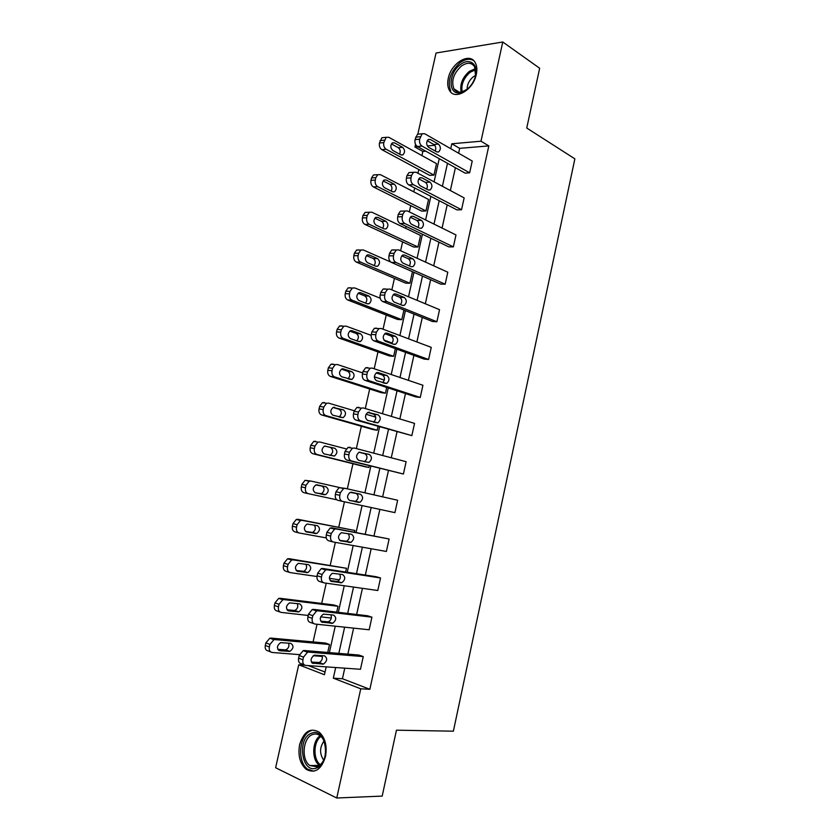 <?xml version="1.0" encoding="UTF-8"?>
<svg xmlns="http://www.w3.org/2000/svg" width="840" height="840" viewBox="0 0 840 840"><rect width="100%" height="100%" fill="white"/><g stroke="black" fill="none" stroke-linecap="round" stroke-linejoin="round"><path stroke-width="1.26" d="M476.301 74.392C473.351 90.058 454.661 100.832 449.411 90.321C447.626 87.161 447.248 83.181 448.266 78.383C451.122 62.968 469.875 51.786 475.262 62.706C476.942 65.825 477.278 69.72 476.301 74.392M325.5 756.588C321.373 769.577 314.947 773.84 306.243 769.367C299.975 763.739 297.769 755.496 299.628 744.629C303.786 731.525 310.306 727.356 319.179 732.134C325.185 737.73 327.296 745.878 325.5 756.588M417.827 134.18L436.044 53.004L502.772 42L539.669 68.25L526.743 128.026L574.865 158.844L453.38 731.178L396.449 730.191L382.19 796.1L336.767 798L275.625 767.739L298.736 664.776L324.44 674.74L326.193 666.865M304.794 665.196L298.736 664.776M425.817 151.19L422.846 151.441L421.911 155.578M418.793 169.533L417.963 173.24M414.666 187.96L413.794 191.846M410.718 205.611L409.311 211.89M406.067 226.391L405.636 228.312M402.602 241.889L400.617 250.761M394.443 278.355L391.86 289.863M386.232 315.031L383.061 329.196M377.979 351.897L374.209 368.75M369.684 388.973L365.306 408.544M361.347 426.248L356.349 448.57M352.957 463.733L347.34 488.838M344.442 501.795L338.762 527.153M335.36 542.367L330.246 565.194M326.225 583.191L321.689 603.446M317.037 624.256L313.079 641.918M422.846 151.441L414.939 147.042L415.548 144.354M411.254 172.431L408.965 172.589L406.959 175.665L406.403 178.143C405.941 181.251 406.728 183.509 408.776 184.905L456.971 209.906L461.528 209.748L413.354 184.643C411.317 183.246 410.529 180.978 410.991 177.859L411.548 175.371L413.553 172.274L416.136 172.263L464.142 197.894L461.528 209.748M394.191 249.921L391.766 249.995L389.519 253.312L388.962 255.822C388.49 258.951 389.308 261.146 391.398 262.395L440.632 284.088L445.158 284.204L395.934 262.437C393.844 261.188 393.036 258.983 393.498 255.833L394.065 253.323L396.312 249.984L398.738 249.911L447.794 272.213L445.158 284.204M376.645 328.167L374.388 328.293L371.879 331.873L371.312 334.404C370.839 337.554 371.679 339.685 373.81 340.798L424.116 359.09L428.6 359.499L378.315 341.145C376.173 340.032 375.344 337.901 375.816 334.73L376.383 332.189L378.893 328.587L381.15 328.471L431.267 347.372L428.6 359.499M358.89 407.337L356.853 407.484L354.029 411.348L353.451 413.91C352.989 417.092 353.84 419.16 356.024 420.116L411.852 435.635L360.476 420.788C358.292 419.822 357.441 417.743 357.913 414.561L358.491 411.989L361.316 408.104L363.353 407.957L414.55 423.381L411.852 435.635M397.645 500.241L394.916 512.631L342.437 501.365C340.2 500.556 339.329 498.54 339.801 495.338L340.379 492.733L343.56 488.534L345.334 488.387L397.645 500.241M323.348 582.645L319.809 581.574C317.531 580.923 316.627 578.991 317.111 575.768L317.699 573.143L321.258 568.638L322.749 568.501L376.173 576.723L380.552 577.973L377.79 590.51L324.177 582.897C321.899 582.246 320.995 580.303 321.468 577.08L322.067 574.445L325.626 569.909L327.117 569.772L380.552 577.973M304.164 664.828L301.381 663.758C299.05 663.264 298.127 661.395 298.61 658.15L299.208 655.494L303.198 650.633L304.353 650.517L358.921 655.043L363.258 656.597L360.465 669.28L305.697 665.417C303.366 664.923 302.442 663.054 302.925 659.799L303.524 657.132L307.524 652.25L308.669 652.124L363.258 656.597M344.768 668.168L342.426 678.731L369.852 689.294L488.817 145.898L459.68 148.344L458.608 153.206M455.395 167.716L450.356 190.533M447.195 204.834L442.06 228.071M438.942 242.151L433.713 265.818M430.647 279.689L425.324 303.776M422.3 317.425L416.882 341.954M413.91 355.383L408.397 380.342M405.479 393.55L399.861 418.95M396.984 431.939L391.272 457.779M388.458 470.536L382.641 496.839M379.858 509.397L374.01 535.868M371.165 548.751L365.348 575.064M362.418 588.325L356.632 614.481M353.619 628.131L347.865 654.129M313.772 623.626L310.621 622.545C308.322 621.968 307.409 620.067 307.881 616.844L308.48 614.198L312.249 609.514L313.572 609.389L367.574 615.773L371.931 617.169L369.159 629.779L314.958 624.036C312.659 623.458 311.745 621.558 312.228 618.313L312.816 615.668L316.596 610.964L317.919 610.827L371.931 617.169M332.881 541.895L328.944 540.855C326.687 540.12 325.805 538.157 326.277 534.944L326.865 532.34L330.225 528.003L331.863 527.846L389.12 538.997L386.379 551.46L333.333 542.01C331.076 541.275 330.183 539.301 330.666 536.088L331.254 533.463L334.614 529.106L336.252 528.958L389.12 538.997M349.933 447.279L348.022 447.426L345.03 451.437L344.453 454.02C343.98 457.202 344.841 459.239 347.046 460.12L403.41 474.023L351.488 460.95C349.272 460.068 348.411 458.02 348.883 454.829L349.461 452.235L352.454 448.203L354.375 448.056L406.119 461.695L403.41 474.023M367.794 367.637L365.642 367.773L362.985 371.49L362.407 374.042C361.945 377.202 362.786 379.302 364.949 380.342L415.779 396.911L420.252 397.457L369.421 380.846C367.258 379.817 366.419 377.706 366.891 374.524L367.458 371.973L370.125 368.235L372.278 368.099L422.93 385.266L420.252 397.457M385.445 288.929L383.103 289.034L380.73 292.478L380.163 294.998C379.691 298.137 380.52 300.3 382.631 301.487L432.39 321.479L436.894 321.741L387.145 301.675C385.035 300.5 384.216 298.326 384.678 295.166L385.245 292.635L387.629 289.181L389.97 289.076L439.551 309.687L436.894 321.741M402.822 211.092L400.386 211.176L398.265 214.379L397.709 216.867C397.247 219.996 398.044 222.212 400.113 223.535L448.822 246.887L453.369 246.876L404.67 223.429C402.612 222.096 401.804 219.87 402.266 216.731L402.832 214.232L404.954 211.019L407.463 210.977L455.983 234.948L453.369 246.876M419.643 134.001L417.501 134.211L415.044 139.64C414.593 142.748 415.37 145.026 417.396 146.486L465.077 173.114L469.655 172.82L421.995 146.076C419.969 144.617 419.192 142.317 419.654 139.198L422.111 133.749L424.746 133.77L472.238 161.038L469.655 172.82M502.772 42L480.995 141.204L451.815 143.787L450.733 148.68M488.817 145.898L480.995 141.204M369.852 689.294L360.749 688.811L336.767 798M434.742 145.299L427.35 145.95M417.911 146.779L414.939 147.042M329.375 652.596L335.244 626.188M338.331 612.318L344.243 585.753M347.235 572.271L353.178 545.549M356.097 532.455L362.072 505.575M364.906 492.818L370.85 466.106M373.727 453.159L379.575 426.909M382.505 413.721L388.238 387.933M391.219 374.524L396.858 349.178M399.893 335.538L405.426 310.643M408.513 296.782L413.952 272.328M417.081 258.258L422.425 234.234M425.607 219.944L430.857 196.35M434.081 181.839L439.236 158.686M335.685 667.527L333.322 678.174L360.749 688.811M447.489 163.296L442.397 186.281M439.194 200.686L434.007 224.091M430.857 238.277L425.576 262.111M422.478 276.087L417.102 300.353M414.046 314.108L408.566 338.814M405.573 352.349L399.998 377.496M397.047 390.8L391.367 416.399M388.469 429.471L382.694 455.522M379.838 468.374L373.968 494.876M371.154 507.528L365.243 534.198M362.366 547.187L356.486 573.699M353.524 587.066L347.676 613.421M344.631 627.175L338.825 653.373M435.53 150.371L434.238 150.486M308.312 665.606L325.048 672.042M433.965 175.098L386.148 149.258C384.122 147.84 383.334 145.625 383.775 142.601L386.211 137.309L388.846 137.319L436.517 163.643L433.965 175.098L429.649 175.371L381.812 149.646C379.785 148.228 378.998 146.013 379.449 143.01L381.875 137.739L384.017 137.519M425.985 210.956L377.675 186.659C375.627 185.315 374.819 183.12 375.27 180.085L375.816 177.681L377.811 174.678L380.394 174.657L428.547 199.437L425.985 210.956L421.691 211.103L373.359 186.91C371.312 185.556 370.514 183.372 370.955 180.359L371.501 177.954L373.495 174.962L375.784 174.815M417.963 247.002L369.149 224.28C367.08 222.989 366.272 220.826 366.723 217.791L367.269 215.366L369.38 212.247L371.879 212.205L420.546 235.431L417.963 247.002L413.679 247.023L364.854 224.385C362.786 223.104 361.977 220.941 362.429 217.917L362.975 215.502L365.085 212.394L367.51 212.31M412.471 271.677L409.899 283.258L405.636 283.143L356.307 262.07C354.218 260.852 353.399 258.731 353.85 255.685L354.396 253.26L356.622 250.037L359.048 249.963M403.935 310.044L401.782 319.694L397.541 319.452L347.707 299.964C345.597 298.82 344.768 296.719 345.219 293.675L345.776 291.228L348.128 287.889L350.469 287.794M395.346 348.631L393.635 356.339L389.403 355.961L339.066 338.079C336.924 336.998 336.084 334.929 336.536 331.873L337.092 329.417L339.591 325.952L341.838 325.836M386.715 387.44L385.434 393.183L381.224 392.669L330.362 376.404C328.209 375.396 327.358 373.359 327.81 370.293L328.367 367.815L331.012 364.214L333.155 364.098M378.021 426.468L377.192 430.227L373.002 429.566L321.615 414.95C319.442 414.015 318.581 411.999 319.032 408.923L319.599 406.445L322.403 402.707L324.429 402.57M369.285 465.717L368.897 467.471L364.728 466.673L312.827 453.716C310.621 452.844 309.75 450.87 310.202 447.783L310.769 445.284L313.74 441.399L315.651 441.263M326.256 537.894L299.197 533.001C296.951 532.277 296.058 530.355 296.52 527.236L297.098 524.696L300.426 520.495L302.064 520.359L354.879 530.481L354.501 532.151M354.879 530.481L297.938 519.319L296.31 519.456L292.971 523.635L292.394 526.166C291.931 529.274 292.834 531.195 295.082 531.919L298.756 532.885M316.985 576.513L290.231 572.597C287.952 571.946 287.049 570.055 287.511 566.926L288.089 564.375L291.627 560.007L293.108 559.881L346.469 568.281L345.629 572.019M346.469 568.281L289.002 558.684L287.532 558.81L283.994 563.157L283.416 565.698C282.954 568.817 283.857 570.696 286.135 571.347L289.401 572.345M308.196 615.457L281.201 612.413C278.911 611.846 277.988 609.987 278.46 606.837L279.038 604.275L282.786 599.75L284.099 599.624L338.006 606.28L336.704 612.119M338.006 606.28L333.911 604.968L280.024 598.279L278.702 598.395L274.964 602.9L274.386 605.462C273.924 608.591 274.838 610.438 277.137 611.016L280.024 612.014M299.45 654.633L272.129 652.47C269.808 651.966 268.884 650.139 269.346 646.989L269.934 644.417L273.903 639.712L275.048 639.607L329.5 644.5L327.726 652.46M329.5 644.5L325.427 643.041L270.984 638.096L269.84 638.2L265.881 642.873L265.303 645.446C264.831 648.585 265.766 650.412 268.086 650.905L270.606 651.882M342.426 678.731L333.322 678.174M459.68 148.344L451.815 143.787M313.31 663.537C310.044 661.143 310.369 658.35 314.307 655.179L324.481 655.82C327.684 658.224 327.338 660.996 323.453 664.125L312.123 663.086M322.056 655.63C322.854 658.76 321.877 661.049 319.127 662.487L311.336 662.067M322.329 656.439L313.205 655.725M277.778 649.351L285.747 649.866C288.519 648.459 289.475 646.223 288.603 643.157M279.709 650.727L289.81 651.399C293.675 648.407 294.01 645.719 290.808 643.356L280.665 642.621C276.759 645.666 276.444 648.365 279.709 650.727L278.523 650.275M322.497 622.409C319.294 620.004 319.578 617.243 323.348 614.114L333.554 615.069C336.693 617.484 336.399 620.225 332.671 623.312L321.584 622.104M330.897 614.764C331.979 617.873 331.128 620.235 328.325 621.841L320.723 621.212M331.632 581.532C328.493 579.117 328.734 576.376 332.336 573.29L342.584 574.55C345.66 576.975 345.408 579.705 341.828 582.74L331.002 581.343M339.623 574.109C341.05 577.164 340.337 579.611 337.459 581.438L330.131 580.639M331.328 618.062L320.649 616.865M286.976 609.798L294.767 610.501C297.581 608.926 298.421 606.627 297.266 603.593M288.708 610.911L298.851 611.877C302.558 608.926 302.841 606.26 299.702 603.887L289.517 602.868C285.779 605.871 285.506 608.549 288.708 610.911L287.794 610.606M339.465 579.81L329.364 578.329M296.184 570.486L303.723 571.357C306.6 569.583 307.304 567.2 305.823 564.218M297.654 571.326L307.829 572.586C311.388 569.667 311.619 567.021 308.543 564.648L298.326 563.336C294.745 566.297 294.514 568.964 297.654 571.326L297.024 571.137M316.218 768.096C301.371 773.861 296.856 737.678 311.619 733.194C326.351 726.716 331.475 763.707 316.218 768.096M325.469 745.51C324.587 741.153 322.833 737.909 320.208 735.788C317.835 734.002 315.336 733.572 312.721 734.486C302.967 737.341 300.856 759.644 309.855 765.555L316.985 766.773C320.995 765.188 323.757 761.439 325.258 755.549M324.072 740.975C319.578 747.337 319.442 753.711 323.673 760.116M311.283 730.643C299.208 734.234 296.594 761.891 307.776 769.22L313.782 771.215M466.463 89.901L460.625 92.673C448.077 95.844 447.941 73.448 460.31 64.691C469.749 56.9 479.356 64.775 475.136 77.28C473.424 82.53 470.526 86.73 466.463 89.901M475.534 75.82L474.632 66.759C471.544 62.349 467.103 62.139 461.307 66.118C453.516 73.489 451.048 81.06 453.925 88.82C455.627 91.549 458.189 92.62 461.601 92.022L467.418 89.145M475.619 75.432L473.288 76.787C469.203 80.241 467.145 84.43 467.114 89.376M473.666 60.606C469.675 58.285 465.077 59.031 459.858 62.843C450.198 71.998 447.153 81.396 450.733 91.014M340.704 540.897C337.638 538.472 337.827 535.742 341.292 532.707L351.55 534.272C354.564 536.707 354.354 539.417 350.931 542.409L340.379 540.803M348.169 533.642C350.06 536.582 349.524 539.123 346.542 541.264L339.581 540.341M351.036 542.367L339.528 540.288M305.456 531.447L312.617 532.444C315.609 530.365 316.123 527.898 314.192 525.031M306.548 531.972L316.743 533.516C320.156 530.639 320.355 528.014 317.342 525.63L307.094 524.034C303.66 526.953 303.481 529.599 306.548 531.972L306.222 531.888M349.734 500.493C346.731 498.057 346.878 495.348 350.196 492.356L360.476 494.235C363.416 496.681 363.248 499.37 359.971 502.32L349.734 500.493M351.162 492.188L356.055 493.28C359.006 495.726 358.838 498.404 355.551 501.333L349.409 500.399M342.437 501.365L338.026 500.367C335.79 499.558 334.919 497.564 335.391 494.361L335.969 491.768L339.139 487.589L345.334 488.387M336.84 499.81L308.123 493.637C305.886 492.839 305.004 490.886 305.466 487.778L306.044 485.247L309.194 481.205L310.968 481.068L339.413 487.505M315.084 492.744L321.468 493.752C324.733 490.928 324.881 488.324 321.93 485.94L316.796 484.785M308.123 493.637L303.975 492.702C301.749 491.904 300.867 489.962 301.329 486.864L301.896 484.355L305.046 480.322L310.968 481.068M315.399 492.839L325.616 494.676C328.881 491.841 329.038 489.227 326.088 486.832L315.819 484.943C312.532 487.83 312.385 490.455 315.399 492.839M358.712 460.331C355.772 457.884 355.877 455.185 359.048 452.235L369.338 454.419C372.225 456.887 372.099 459.564 368.949 462.462L358.712 460.331M359.268 452.161L364.896 453.632C367.784 456.078 367.657 458.756 364.518 461.643L364.224 461.738M368.897 467.471L316.985 454.493C314.78 453.621 313.908 451.637 314.37 448.539L314.937 446.03L317.909 442.134L319.82 441.998L346.195 448.886M359.048 452.235L365.6 453.957M329.931 455.375L330.246 455.28C333.375 452.498 333.501 449.904 330.603 447.51L324.755 445.998M324.188 453.925L334.425 456.046C337.554 453.254 337.669 450.66 334.782 448.256L324.502 446.082C321.353 448.928 321.248 451.542 324.188 453.925M367.626 420.399C364.749 417.942 364.833 415.254 367.857 412.356L378.157 414.844C380.982 417.322 380.887 419.99 377.874 422.835L367.626 420.399M367.71 412.419L373.695 414.204C376.488 416.588 376.435 419.223 373.527 422.121M377.192 430.227L325.805 415.58C323.62 414.635 322.76 412.619 323.221 409.531L323.788 407.043L326.592 403.284L328.619 403.147L354.197 410.729M366.03 414.236L375.753 417.123M339.045 416.997C341.985 414.225 342.048 411.653 339.234 409.29L333.039 407.474M332.934 415.244L343.171 417.648C346.175 414.897 346.258 412.304 343.423 409.889L333.133 407.431C330.12 410.235 330.057 412.839 332.934 415.244M376.499 380.709C373.685 378.231 373.727 375.554 376.625 372.697L378.305 372.593L386.915 375.501C389.687 377.99 389.624 380.635 386.736 383.45L376.499 380.709M376.226 372.929L382.442 375.018C385.088 377.202 385.161 379.774 382.641 382.736M385.434 393.183L334.572 376.887C332.409 375.869 331.558 373.821 332.02 370.745L332.577 368.267L335.223 364.655L337.376 364.529L362.659 372.918M374.367 376.803L384.353 380.121M347.981 378.819C350.543 375.974 350.48 373.475 347.802 371.291L341.387 369.18M341.628 376.772L351.866 379.47C354.743 376.751 354.795 374.178 352.023 371.753L343.413 368.907L341.733 369.002C338.846 371.763 338.814 374.356 341.628 376.772M385.308 341.25C382.557 338.741 382.568 336.084 385.35 333.27L387.114 333.175L395.63 336.378C398.339 338.887 398.307 341.523 395.535 344.295L393.844 344.379L385.308 341.25M384.752 333.659L391.135 336.042C393.645 338.09 393.813 340.599 391.629 343.57M393.635 356.339L343.287 338.405C341.156 337.323 340.316 335.255 340.767 332.178L341.324 329.711L343.822 326.235L346.07 326.119L371.165 335.349M383.901 340.032L392.133 343.056M356.8 340.851C359.037 337.995 358.88 335.548 356.339 333.512L349.755 331.107M350.28 338.52L358.817 341.576L360.507 341.502C363.269 338.825 363.279 336.262 360.57 333.816L352.044 330.697L350.291 330.781C347.519 333.512 347.519 336.084 350.28 338.52M394.076 302.012C391.377 299.492 391.367 296.835 394.034 294.074L395.871 293.99L404.292 297.476C406.949 300.006 406.938 302.642 404.292 305.361L402.518 305.435L394.076 302.012M393.278 294.619L399.777 297.297C402.161 299.229 402.402 301.675 400.512 304.626M402.791 263.004C400.155 260.463 400.113 257.817 402.675 255.087L404.576 255.035L412.913 258.804C415.506 261.356 415.527 263.981 412.976 266.668L411.149 266.721L402.791 263.004M401.793 255.811L408.366 258.772C410.634 260.62 410.949 262.993 409.311 265.902M411.453 224.228C408.87 221.655 408.807 219.02 411.264 216.332L413.228 216.3L421.47 220.353C424.011 222.925 424.064 225.54 421.617 228.186L419.717 228.218L411.453 224.228M410.288 217.224L416.913 220.469C419.055 222.233 419.433 224.542 418.026 227.399M401.782 319.694L351.96 300.153C349.839 298.998 349.01 296.898 349.471 293.832L350.028 291.385L352.38 288.026L354.721 287.931L380.184 298.211M365.516 303.104C367.469 300.248 367.238 297.864 364.812 295.932L358.124 293.244M358.88 300.479L367.332 303.818L369.096 303.744C371.731 301.108 371.731 298.557 369.075 296.1L360.633 292.709L358.806 292.782C356.149 295.459 356.171 298.032 358.88 300.479M409.899 283.258L360.581 262.111C358.481 260.894 357.661 258.752 358.113 255.707L358.669 253.271L360.895 250.037L363.332 249.963L390.831 262.08M374.147 265.555C375.858 262.731 375.554 260.4 373.254 258.562L366.471 255.602M367.427 262.658L375.795 266.259L377.622 266.207C380.163 263.603 380.131 261.062 377.528 258.584L369.18 254.929L367.269 254.982C364.728 257.628 364.781 260.19 367.427 262.658M382.704 228.218C384.185 225.435 383.828 223.157 381.633 221.393L374.808 218.159M375.931 225.047L384.206 228.921L386.106 228.879C388.542 226.317 388.479 223.776 385.928 221.288L377.664 217.361L375.701 217.392C373.264 220.007 373.338 222.558 375.931 225.047M420.074 185.661C417.543 183.067 417.459 180.442 419.811 177.797L421.838 177.786L429.986 182.123C432.474 184.716 432.548 187.32 430.195 189.934L428.243 189.945L420.074 185.661M418.751 178.868L425.407 182.385C427.445 184.065 427.865 186.312 426.668 189.116M391.199 191.079C392.469 188.349 392.06 186.134 389.981 184.433L383.114 180.936M384.384 187.646L392.584 191.783L394.527 191.762C396.869 189.231 396.784 186.701 394.296 184.191L386.117 180.002L384.09 180.012C381.749 182.584 381.843 185.126 384.384 187.646M428.642 147.326C426.163 144.701 426.058 142.086 428.316 139.472L430.385 139.493L438.459 144.102C440.895 146.727 440.979 149.331 438.721 151.893L436.727 151.883L428.642 147.326M427.193 140.721L433.86 144.512C435.781 146.129 436.244 148.312 435.246 151.053M399.62 154.151C400.701 151.473 400.25 149.321 398.276 147.683L391.398 143.923M392.794 150.444L400.901 154.844L402.906 154.854C405.153 152.355 405.048 149.835 402.602 147.294L394.517 142.842L392.438 142.842C390.191 145.373 390.306 147.913 392.794 150.444M304.353 650.517L308.669 652.124M298.61 658.15L302.925 659.799M299.208 655.494L303.524 657.132M322.613 664.209L318.286 662.571M275.048 639.607L270.984 638.096M269.934 644.417L265.881 642.873M269.346 646.989L265.303 645.446M284.918 649.94L288.981 651.473M313.572 609.389L317.919 610.827M307.881 616.844L312.228 618.313M308.48 614.198L312.816 615.668M331.695 623.406L327.358 621.936M322.749 568.501L327.117 569.772M317.111 575.768L321.468 577.08M317.699 573.143L322.067 574.445M340.736 582.845L336.368 581.543M284.099 599.624L280.024 598.279M279.038 604.275L274.964 602.9M278.46 606.837L274.386 605.462M293.8 610.586L297.885 611.961M293.108 559.881L289.002 558.684M288.089 564.375L283.994 563.157M287.511 566.926L283.416 565.698M302.631 571.452L306.737 572.68M319.505 765.408C311.483 760.106 311.966 740.943 320.156 735.746M320.943 736.428C313.331 741.615 312.889 759.433 320.334 764.726M461.16 92.096C459.669 84.483 462.378 77.585 469.298 71.389L475.419 68.66M475.671 69.689L470.148 72.272C463.617 78.057 460.961 84.599 462.157 91.886M331.863 527.846L336.252 528.958M326.277 534.944L330.666 536.088M326.865 532.34L331.254 533.463M349.713 542.514L345.324 541.37M302.064 520.359L297.938 519.319M297.098 524.696L292.971 523.635M296.52 527.236L292.394 526.166M311.419 532.539L315.536 533.61M335.391 494.361L339.801 495.338M335.969 491.768L340.379 492.733M358.649 502.425L354.239 501.449M360.476 494.235L356.055 493.28M306.044 485.247L301.896 484.355M305.466 487.778L301.329 486.864M321.93 485.94L326.088 486.832M320.145 493.846L324.293 494.771M347.046 460.12L351.488 460.95M344.453 454.02L348.883 454.829M345.03 451.437L349.461 452.235M369.338 454.419L364.896 453.632M316.985 454.493L312.827 453.716M314.937 446.03L310.769 445.284M314.37 448.539L310.202 447.783M330.603 447.51L334.782 448.256M356.024 420.116L360.476 420.788M353.451 413.91L357.913 414.561M354.029 411.348L358.491 411.989M369.453 412.241L368.792 412.146M378.157 414.844L373.695 414.204M325.805 415.58L321.615 414.95M323.788 407.043L319.599 406.445M323.221 409.531L319.032 408.923M334.068 407.243L334.719 407.337M339.234 409.29L343.423 409.889M364.949 380.342L369.421 380.846M362.407 374.042L366.891 374.524M362.985 371.49L367.458 371.973M378.305 372.593L377.349 372.498M386.915 375.501L382.442 375.018M334.572 376.887L330.362 376.404M332.577 368.267L328.367 367.815M332.02 370.745L327.81 370.293M342.457 368.802L343.413 368.907M347.802 371.291L352.023 371.753M373.81 340.798L378.315 341.145M371.312 334.404L375.816 334.73M371.879 331.873L376.383 332.189M387.114 333.175L385.875 333.092M395.63 336.378L391.135 336.042M343.287 338.405L339.066 338.079M341.324 329.711L337.092 329.417M340.767 332.178L336.536 331.873M350.805 330.614L352.044 330.697M356.339 333.512L360.57 333.816M382.631 301.487L387.145 301.675M380.163 294.998L384.678 295.166M380.73 292.478L385.245 292.635M395.871 293.99L394.349 293.937M404.292 297.476L399.777 297.297M391.398 262.395L395.934 262.437M388.962 255.822L393.498 255.833M389.519 253.312L394.065 253.323M404.576 255.035L402.801 255.024M412.913 258.804L408.366 258.772M400.113 223.535L404.67 223.429M397.709 216.867L402.266 216.731M398.265 214.379L402.832 214.232M413.228 216.3L411.222 216.353M421.47 220.353L416.913 220.469M351.96 300.153L347.707 299.964M350.028 291.385L345.776 291.228M349.471 293.832L345.219 293.675M359.121 292.645L360.633 292.709M364.812 295.932L369.075 296.1M360.581 262.111L356.307 262.07M358.669 253.271L354.396 253.26M358.113 255.707L353.85 255.685M367.406 254.919L369.18 254.929M373.254 258.562L377.528 258.584M369.149 224.28L364.854 224.385M367.269 215.366L362.975 215.502M366.723 217.791L362.429 217.917M375.669 217.413L377.664 217.361M381.633 221.393L385.928 221.288M408.776 184.905L413.354 184.643M406.403 178.143L410.991 177.859M406.959 175.665L411.548 175.371M421.838 177.786L419.612 177.922M429.986 182.123L425.407 182.385M377.675 186.659L373.359 186.91M375.816 177.681L371.501 177.954M375.27 180.085L370.955 180.359M383.901 180.138L386.117 180.002M389.981 184.433L394.296 184.191M417.396 146.486L421.995 146.076M415.044 139.64L419.654 139.198M415.601 137.183L420.21 136.731M430.385 139.493L427.98 139.713M438.459 144.102L433.86 144.512M386.148 149.258L381.812 149.646M384.321 140.207L379.985 140.616M383.775 142.601L379.449 143.01M392.102 143.073L394.517 142.842M398.276 147.683L402.602 147.294M306.243 769.367L307.944 769.335M303.198 650.633L307.524 652.25M323.453 664.125L319.127 662.487M273.903 639.712L269.84 638.2M285.747 649.866L289.81 651.399M312.249 609.514L316.596 610.964M332.671 623.312L328.325 621.841M321.258 568.638L325.626 569.909M341.828 582.74L337.459 581.438M282.786 599.75L278.702 598.395M294.767 610.501L298.851 611.877M291.627 560.007L287.532 558.81M303.723 571.357L307.829 572.586M319.494 765.429L309.855 765.555M321.027 735.798L320.208 735.788M461.601 92.022L460.625 92.673M459.218 92.18L453.925 88.82M330.225 528.003L334.614 529.106M350.931 542.409L346.542 541.264M300.426 520.495L296.31 519.456M312.617 532.444L316.743 533.516M339.139 487.589L343.56 488.534M359.971 502.32L355.551 501.333M309.194 481.205L305.046 480.322M321.468 493.752L325.616 494.676M348.022 447.426L352.454 448.203M368.949 462.462L364.518 461.643M317.909 442.134L313.74 441.399M330.246 455.28L334.425 456.046M356.853 407.484L361.316 408.104M377.874 422.835L374.01 422.257M326.592 403.284L322.403 402.707M339.308 417.07L343.171 417.648M365.642 367.773L370.125 368.235M386.736 383.45L383.817 383.114M335.223 364.655L331.012 364.214M348.957 379.134L351.866 379.47M374.388 328.293L378.893 328.587M395.535 344.295L393.078 344.096M343.822 326.235L339.591 325.952M358.05 341.303L360.507 341.502M383.103 289.034L387.629 289.181M404.292 305.361L402.098 305.267M391.766 249.995L396.312 249.984M412.976 266.668L410.959 266.637M400.386 211.176L404.954 211.019M421.617 228.186L419.727 228.228M352.38 288.026L348.128 287.889M366.901 303.649L369.096 303.744M360.895 250.037L356.622 250.037M375.606 266.185L377.622 266.207M369.38 212.247L365.085 212.394M384.216 228.921L386.106 228.879M408.965 172.589L413.553 172.274M430.195 189.934L428.411 190.019M377.811 174.678L373.495 174.962M392.753 191.856L394.527 191.762M417.501 134.211L422.111 133.749M438.721 151.893L437.052 152.04M386.211 137.309L381.875 137.739M401.226 154.991L402.906 154.854"/></g></svg>
